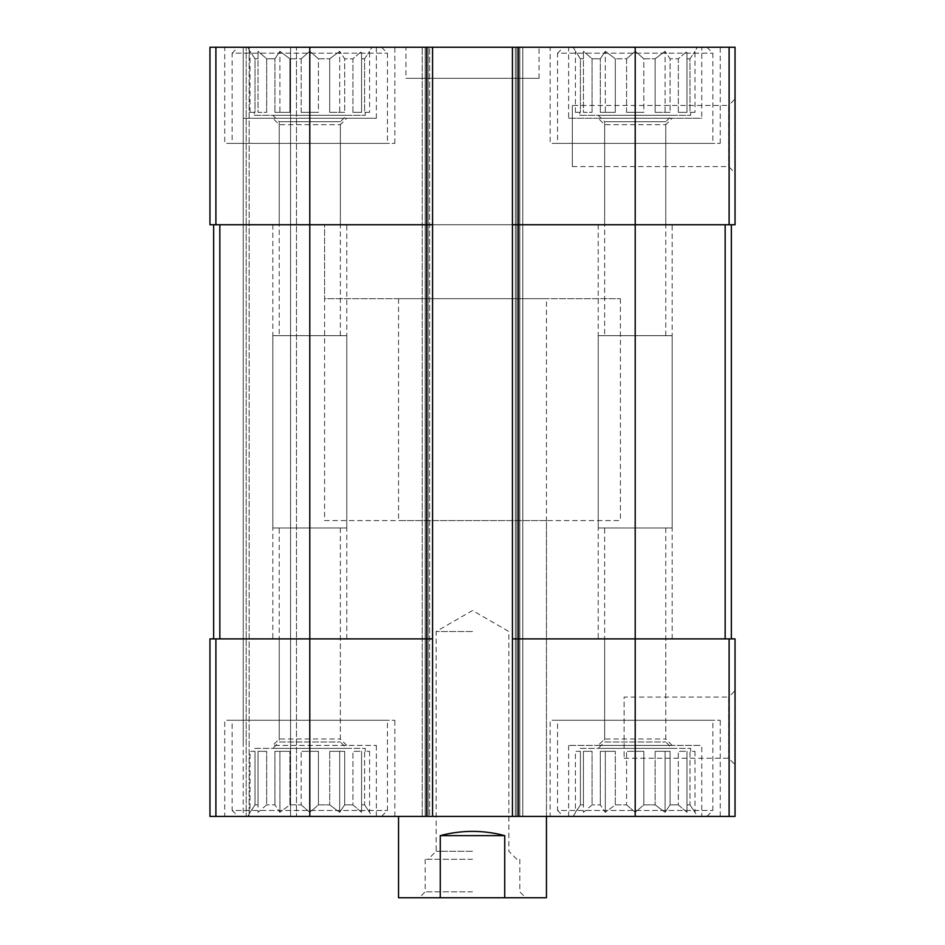 <?xml version="1.0" encoding="UTF-8"?>
<svg xmlns="http://www.w3.org/2000/svg" width="945" height="945" viewBox="0 0 945 945"><rect width="100%" height="100%" fill="white"/><g stroke="black" fill="none" stroke-linecap="round" stroke-linejoin="round"><path stroke-width="0.71" stroke-dasharray="4.72 3.54" d="M626.57 112.337L626.57 58.779L615.289 58.779L626.57 58.779L635.205 51.313L626.57 58.779L626.57 112.337L643.84 112.337L643.84 58.779L655.121 58.779L643.84 58.779L635.205 51.313L643.84 58.779L643.84 112.337L626.57 112.337L635.205 112.337L635.205 51.313L635.205 112.337L626.57 112.337M615.289 112.337L615.289 58.779L605.32 51.313L600.323 58.779L592.078 58.779L600.323 58.779L605.32 51.313L615.289 58.779L615.289 112.337L600.323 112.337L600.323 58.779L600.323 112.337L615.289 112.337L605.32 112.337L605.32 51.313L605.32 112.337L600.323 112.337L615.289 112.337M592.078 112.337L592.078 58.779L583.431 51.313L583.431 58.779L580.419 58.779L583.431 58.779L583.431 51.313L592.078 58.779L592.078 112.337L583.431 112.337L583.431 58.779L583.431 112.337L592.078 112.337L583.431 112.337L583.431 51.313L583.431 112.337L592.078 112.337M575.422 112.337L575.422 51.313L580.419 58.779L580.419 112.337L575.422 112.337L580.419 112.337L579.734 112.337L580.419 112.337L580.419 58.779L573.083 47.25L697.327 47.25L573.083 47.25M579.734 115.29L690.677 115.29L579.734 115.29L579.734 112.337M655.121 112.337L655.121 58.779L665.091 51.313L655.121 58.779L655.121 112.337L670.076 112.337L670.076 58.779L678.333 58.779L670.076 58.779L665.091 51.313L670.076 58.779L670.076 112.337L655.121 112.337L665.091 112.337L665.091 51.313L665.091 112.337L655.121 112.337M678.333 112.337L678.333 58.779L686.98 51.313L678.333 58.779L678.333 112.337L686.98 112.337L686.98 58.779L689.992 58.779L686.98 58.779L686.98 51.313L686.98 112.337L678.333 112.337L686.98 112.337L686.98 51.313L686.98 112.337L678.333 112.337M694.988 112.337L689.992 112.337L689.992 58.779L694.988 51.313L689.992 58.779L689.992 112.337L694.988 112.337L694.988 51.313L697.327 47.25M301.16 112.337L301.16 58.779L289.879 58.779L301.16 58.779L309.795 51.313L301.16 58.779L301.16 112.337L318.43 112.337L318.43 58.779L329.71 58.779L318.43 58.779L309.795 51.313L318.43 58.779L318.43 112.337L301.16 112.337L309.795 112.337L309.795 51.313L309.795 112.337L301.16 112.337M289.879 112.337L289.879 58.779L279.909 51.313L274.924 58.779L266.667 58.779L274.924 58.779L279.909 51.313L289.879 58.779L289.879 112.337L274.924 112.337L274.924 58.779L274.924 112.337L289.879 112.337L279.909 112.337L279.909 51.313L279.909 112.337L274.924 112.337L289.879 112.337M266.667 112.337L266.667 58.779L258.02 51.313L258.02 58.779L255.008 58.779L258.02 58.779L258.02 51.313L266.667 58.779L266.667 112.337L258.02 112.337L258.02 58.779L258.02 112.337L266.667 112.337L258.02 112.337L258.02 51.313L258.02 112.337L266.667 112.337M250.012 112.337L250.012 51.313L255.008 58.779L255.008 112.337L250.012 112.337L255.008 112.337L254.323 112.337L255.008 112.337L255.008 58.779L247.673 47.25L371.917 47.25L247.673 47.25M254.323 115.29L365.266 115.29L254.323 115.29L254.323 112.337M329.71 112.337L329.71 58.779L339.68 51.313L329.71 58.779L329.71 112.337L344.677 112.337L344.677 58.779L352.922 58.779L344.677 58.779L339.68 51.313L344.677 58.779L344.677 112.337L329.71 112.337L339.68 112.337L339.68 51.313L339.68 112.337L329.71 112.337M352.922 112.337L352.922 58.779L361.569 51.313L352.922 58.779L352.922 112.337L361.569 112.337L361.569 58.779L364.581 58.779L361.569 58.779L361.569 51.313L361.569 112.337L352.922 112.337L361.569 112.337L361.569 51.313L361.569 112.337L352.922 112.337M369.578 112.337L364.581 112.337L364.581 58.779L369.578 51.313L364.581 58.779L364.581 112.337L369.578 112.337L369.578 51.313L371.917 47.25M279.224 224.745L340.365 224.745L279.224 224.745L279.224 124.657L340.365 124.657L279.224 124.657L272.822 118.243L346.78 118.243L272.822 118.243M279.224 638.903L340.365 638.903L279.224 638.903L279.224 738.99L340.365 738.99L279.224 738.99L272.822 745.404L376.358 745.404L272.822 745.404M279.224 335.676L340.365 335.676L279.224 335.676L279.224 121.692L340.365 121.692L279.224 121.692L272.822 115.29L346.78 115.29L272.822 115.29M604.635 224.745L665.776 224.745L604.635 224.745L604.635 124.657L665.776 124.657L604.635 124.657L598.22 118.243L672.178 118.243L598.22 118.243M604.635 638.903L665.776 638.903L604.635 638.903L604.635 738.99L665.776 738.99L604.635 738.99L598.22 745.404L672.178 745.404L598.22 745.404M604.635 335.676L665.776 335.676L604.635 335.676L604.635 121.692L665.776 121.692L604.635 121.692L598.22 115.29L672.178 115.29L598.22 115.29M426.644 47.25L426.644 224.745L432.562 224.745L426.644 224.745L432.562 224.745L432.562 47.25L209.955 47.25L209.955 224.745L209.955 47.25L215.897 47.25L209.955 47.25L209.955 224.745L426.644 224.745L219.842 224.745L309.795 224.745L309.795 638.903L426.644 638.903L219.842 638.903L309.795 638.903L309.795 816.397L735.045 816.397L735.045 638.903L729.103 638.903L729.103 816.397M512.438 224.745L518.356 224.745L512.438 224.745L512.438 816.397L515.391 816.397L512.438 816.397L512.438 47.25L512.438 224.745L635.205 224.745L518.356 224.745L518.356 638.903L635.205 638.903L512.438 638.903L518.356 638.903L518.356 816.397M432.562 224.745L432.562 638.903L426.644 638.903L432.562 638.903L432.562 816.397L432.562 47.25L428.12 47.25L735.045 47.25L735.045 224.745L518.356 224.745L518.356 47.25M735.045 99.024L735.045 172.97L735.045 99.024L728.642 105.427L728.642 166.568L728.642 105.427L572.339 105.427L572.339 166.568L572.339 105.427M309.795 47.25L309.795 224.745L426.644 224.745L426.644 638.903L209.955 638.903L209.955 816.397L209.955 638.903L215.897 638.903L209.955 638.903L209.955 816.397L309.795 816.397M429.609 47.25L422.214 47.25L422.214 816.397L422.214 47.25L429.609 47.25L429.609 816.397L429.609 47.25M428.12 47.25L422.214 47.25L422.214 816.397L422.214 47.25L428.12 47.25L428.12 816.397L428.12 47.25M522.786 47.25L522.786 816.397L519.833 816.397L522.786 816.397L522.786 47.25L516.88 47.25L522.786 47.25L522.786 816.397L522.786 47.25L519.833 47.25L522.786 47.25M519.833 816.397L515.391 816.397L519.833 816.397L519.833 47.25L519.833 816.397M635.205 47.25L635.205 224.745L731.347 224.745L635.205 224.745L635.205 638.903L729.103 638.903M735.045 690.677L735.045 764.623L735.045 690.677L728.642 697.079L728.642 758.221L728.642 697.079L624.113 697.079L624.113 758.221L624.113 697.079M512.438 47.25L512.438 816.397M432.562 47.25L432.562 816.397M213.653 224.745L219.571 224.745L213.653 224.745L213.653 638.903L219.842 638.903L213.653 638.903L219.571 638.903L213.653 638.903L213.653 224.745L219.842 224.745L213.653 224.745L213.653 638.903M243.231 118.243L376.358 118.243L243.231 118.243L243.231 47.25L246.196 47.25L246.196 816.397L246.196 47.25L246.196 816.397L246.196 47.25L249.149 47.25L243.231 47.25L376.358 47.25L243.231 47.25L243.231 745.404M249.149 816.397L296.482 816.397L249.149 816.397L249.149 47.25L296.482 47.25L296.482 816.397L296.482 47.25L249.149 47.25L249.149 816.397M701.769 47.25L568.642 47.25L701.769 47.25L701.769 118.243L568.642 118.243L568.642 47.25M224.745 47.25L394.845 47.25L224.745 47.25L224.745 143.392L394.845 143.392L224.745 143.392M550.155 47.25L720.255 47.25L550.155 47.25L550.155 143.392L720.255 143.392L550.155 143.392M405.937 47.25L539.063 47.25L405.937 47.25L405.937 78.317L539.063 78.317L405.937 78.317M701.769 816.397L568.642 816.397L701.769 816.397L701.769 745.404L568.642 745.404L701.769 745.404M224.745 816.397L394.845 816.397L224.745 816.397L224.745 720.255L394.845 720.255L224.745 720.255M550.155 816.397L720.255 816.397L550.155 816.397L550.155 720.255L720.255 720.255L550.155 720.255M546.458 520.577L398.542 520.577L546.458 520.577L546.458 816.397L398.542 816.397L546.458 816.397L546.458 298.703L398.542 298.703L546.458 298.703M426.644 816.397L426.644 638.903L432.562 638.903M512.438 638.903L635.205 638.903L635.205 816.397M725.158 638.903L731.347 638.903L725.158 638.903L725.158 224.745M731.347 224.745L731.347 638.903M398.542 298.703L398.542 520.577M324.584 520.577L620.416 520.577L324.584 520.577L324.584 224.745L620.416 224.745L324.584 224.745L620.416 224.745L324.584 224.745L324.584 298.703L620.416 298.703L324.584 298.703M557.55 720.255L712.861 720.255L557.55 720.255L557.55 810.479L712.861 810.479L557.55 810.479L563.468 816.397L706.943 816.397L563.468 816.397M573.083 816.397L697.327 816.397L573.083 816.397L580.419 804.868L583.431 804.868L580.419 804.868L575.422 812.334L575.422 751.31L580.419 751.31L579.734 751.31L579.734 748.357L690.677 748.357L579.734 748.357M615.289 804.868L626.57 804.868L615.289 804.868L605.32 812.334L600.323 804.868L592.078 804.868L600.323 804.868L605.32 812.334L615.289 804.868L615.289 751.31L600.323 751.31L615.289 751.31L605.32 751.31L615.289 751.31L615.289 804.868M592.078 804.868L583.431 812.334L583.431 804.868L583.431 812.334L592.078 804.868L592.078 751.31L583.431 751.31L592.078 751.31L583.431 751.31L592.078 751.31L592.078 804.868M626.57 804.868L635.205 812.334L643.84 804.868L655.121 804.868L643.84 804.868L635.205 812.334L626.57 804.868L626.57 751.31L643.84 751.31L626.57 751.31L643.84 751.31L635.205 751.31L635.205 812.334L635.205 751.31L626.57 751.31L626.57 804.868M655.121 804.868L665.091 812.334L670.076 804.868L678.333 804.868L670.076 804.868L665.091 812.334L655.121 804.868L655.121 751.31L670.076 751.31L655.121 751.31L670.076 751.31L665.091 751.31L665.091 812.334L665.091 751.31L655.121 751.31L655.121 804.868M678.333 804.868L686.98 812.334L686.98 804.868L689.992 804.868L686.98 804.868L686.98 812.334L678.333 804.868L678.333 751.31L686.98 751.31L678.333 751.31L686.98 751.31L686.98 812.334L686.98 751.31L678.333 751.31L678.333 804.868M689.992 804.868L694.988 812.334L689.992 804.868L689.992 751.31L694.988 751.31L689.992 751.31L689.992 804.868M579.734 751.31L580.419 751.31L580.419 804.868L580.419 751.31L575.422 751.31M583.431 804.868L583.431 751.31L583.431 804.868M600.323 804.868L600.323 751.31L605.32 751.31L605.32 812.334L605.32 751.31L600.323 751.31L600.323 804.868M643.84 804.868L643.84 751.31L643.84 804.868M670.076 804.868L670.076 751.31L670.076 804.868M686.98 804.868L686.98 751.31L686.98 804.868M598.22 748.357L672.178 748.357L598.22 748.357L604.635 741.955L665.776 741.955L604.635 741.955L604.635 527.971L665.776 527.971L604.635 527.971M557.55 143.392L712.861 143.392L557.55 143.392L557.55 53.168L712.861 53.168L557.55 53.168L563.468 47.25L706.943 47.25L563.468 47.25M232.139 720.255L387.45 720.255L232.139 720.255L232.139 810.479L387.45 810.479L232.139 810.479L238.057 816.397L381.532 816.397L238.057 816.397M232.139 143.392L387.45 143.392L232.139 143.392L232.139 53.168L387.45 53.168L232.139 53.168L238.057 47.25L381.532 47.25L238.057 47.25M247.673 816.397L371.917 816.397L247.673 816.397L255.008 804.868L258.02 804.868L255.008 804.868L250.012 812.334L250.012 751.31L255.008 751.31L254.323 751.31L254.323 748.357L365.266 748.357L254.323 748.357M289.879 804.868L301.16 804.868L289.879 804.868L279.909 812.334L274.924 804.868L266.667 804.868L274.924 804.868L279.909 812.334L289.879 804.868L289.879 751.31L274.924 751.31L289.879 751.31L279.909 751.31L289.879 751.31L289.879 804.868M266.667 804.868L258.02 812.334L258.02 804.868L258.02 812.334L266.667 804.868L266.667 751.31L258.02 751.31L266.667 751.31L258.02 751.31L266.667 751.31L266.667 804.868M301.16 804.868L309.795 812.334L318.43 804.868L329.71 804.868L318.43 804.868L309.795 812.334L301.16 804.868L301.16 751.31L318.43 751.31L301.16 751.31L318.43 751.31L309.795 751.31L309.795 812.334L309.795 751.31L301.16 751.31L301.16 804.868M329.71 804.868L339.68 812.334L344.677 804.868L352.922 804.868L344.677 804.868L339.68 812.334L329.71 804.868L329.71 751.31L344.677 751.31L329.71 751.31L344.677 751.31L339.68 751.31L339.68 812.334L339.68 751.31L329.71 751.31L329.71 804.868M352.922 804.868L361.569 812.334L361.569 804.868L364.581 804.868L361.569 804.868L361.569 812.334L352.922 804.868L352.922 751.31L361.569 751.31L352.922 751.31L361.569 751.31L361.569 812.334L361.569 751.31L352.922 751.31L352.922 804.868M364.581 804.868L369.578 812.334L364.581 804.868L364.581 751.31L369.578 751.31L364.581 751.31L364.581 804.868M254.323 751.31L255.008 751.31L255.008 804.868L255.008 751.31L250.012 751.31M258.02 804.868L258.02 751.31L258.02 804.868M274.924 804.868L274.924 751.31L279.909 751.31L279.909 812.334L279.909 751.31L274.924 751.31L274.924 804.868M318.43 804.868L318.43 751.31L318.43 804.868M344.677 804.868L344.677 751.31L344.677 804.868M361.569 804.868L361.569 751.31L361.569 804.868M272.822 748.357L346.78 748.357L272.822 748.357L279.224 741.955L340.365 741.955L279.224 741.955L279.224 527.971L340.365 527.971L279.224 527.971M568.642 816.397L568.642 745.404M598.22 638.903L672.178 638.903L598.22 638.903L598.22 335.676L672.178 335.676L598.22 335.676M568.642 118.243L701.769 118.243M598.22 527.971L672.178 527.971L598.22 527.971L598.22 224.745L672.178 224.745L598.22 224.745M272.822 638.903L346.78 638.903L272.822 638.903L272.822 335.676L346.78 335.676L272.822 335.676M272.822 527.971L346.78 527.971L272.822 527.971L272.822 224.745L346.78 224.745L272.822 224.745M369.578 751.31L369.578 812.334L371.917 816.397M694.988 751.31L694.988 812.334L697.327 816.397M318.43 112.337L309.795 112.337L318.43 112.337M344.677 112.337L339.68 112.337L344.677 112.337M643.84 112.337L635.205 112.337L643.84 112.337M670.076 112.337L665.091 112.337L670.076 112.337M546.458 897.75L504.736 897.75L504.736 835.628C483.249 829.97 461.751 829.97 440.264 835.628L504.736 835.628M504.736 897.75L440.264 897.75L440.264 835.628M440.264 897.75L398.542 897.75M472.5 897.75L419.249 897.75L472.5 897.75M620.416 298.703L620.416 520.577M472.5 891.832L425.167 891.832L472.5 891.832M472.5 859.288L425.167 859.288L472.5 859.288M472.5 851.28L436.141 851.28L472.5 851.28M472.5 631.508L436.141 631.508L472.5 631.508M215.873 47.25L215.873 224.745M729.103 47.25L729.103 224.745M215.873 638.903L215.873 816.397M425.167 47.25L425.167 816.397L425.167 47.25M516.88 47.25L516.88 816.397L516.88 47.25M515.391 47.25L515.391 816.397L515.391 47.25M219.571 224.745L219.571 638.903L219.571 224.745M290.564 47.25L290.564 816.397L290.564 47.25M243.231 47.25L243.231 816.397M219.842 224.745L219.842 638.903M690.677 115.29L690.677 112.337M365.266 115.29L365.266 112.337M340.365 224.745L340.365 124.657L346.78 118.243M346.78 745.404L340.365 738.99L340.365 638.903M340.365 335.676L340.365 121.692L346.78 115.29M665.776 224.745L665.776 124.657L672.178 118.243M672.178 745.404L665.776 738.99L665.776 638.903M665.776 335.676L665.776 121.692L672.178 115.29M624.113 758.221L728.642 758.221L735.045 764.623M572.339 166.568L728.642 166.568L735.045 172.97M539.063 78.317L539.063 47.25M720.255 816.397L720.255 720.255M690.677 751.31L690.677 748.357M665.776 527.971L665.776 741.955L672.178 748.357M706.943 816.397L712.861 810.479L712.861 720.255M720.255 143.392L720.255 47.25M706.943 47.25L712.861 53.168L712.861 143.392M394.845 816.397L394.845 720.255M394.845 143.392L394.845 47.25M365.266 751.31L365.266 748.357M340.365 527.971L340.365 741.955L346.78 748.357M381.532 816.397L387.45 810.479L387.45 720.255M381.532 47.25L387.45 53.168L387.45 143.392M672.178 638.903L672.178 335.676M672.178 527.971L672.178 224.745M376.358 816.397L376.358 745.404M346.78 638.903L346.78 335.676M376.358 118.243L376.358 47.25M346.78 527.971L346.78 224.745M425.167 859.288L425.167 891.832L419.249 897.75M519.833 859.288L519.833 891.832L525.751 897.75M516.88 859.288L508.859 851.28L508.859 631.508L472.5 610.517L436.141 631.508L436.141 851.28L428.12 859.288"/><path stroke-width="1.42" d="M518.356 47.25L518.356 224.745L512.438 224.745L512.438 47.25L735.045 47.25L735.045 224.745L635.205 224.745L635.205 816.397L209.955 816.397L209.955 638.903L215.897 638.903L215.897 816.397M729.103 638.903L729.103 816.397L735.045 816.397L735.045 638.903L518.356 638.903L518.356 224.745L635.205 224.745L635.205 47.25M512.438 47.25L432.562 47.25L432.562 224.745L426.644 224.745L426.644 816.397M432.562 47.25L209.955 47.25L209.955 224.745L426.644 224.745L426.644 47.25M729.103 816.397L635.205 816.397M518.356 816.397L518.356 638.903L512.438 638.903L512.438 816.397M512.438 224.745L512.438 638.903M432.562 224.745L432.562 816.397M432.562 638.903L215.897 638.903M213.653 224.745L213.653 638.903M731.347 224.745L731.347 638.903M398.542 816.397L398.542 897.75L546.458 897.75L546.458 816.397M440.264 897.75L440.264 835.628L504.736 835.628C483.249 829.97 461.751 829.97 440.264 835.628M504.736 897.75L504.736 835.628M729.103 47.25L729.103 224.745M309.795 47.25L309.795 816.397M215.897 47.25L215.897 224.745M219.842 224.745L219.842 638.903M725.158 224.745L725.158 638.903"/></g></svg>
